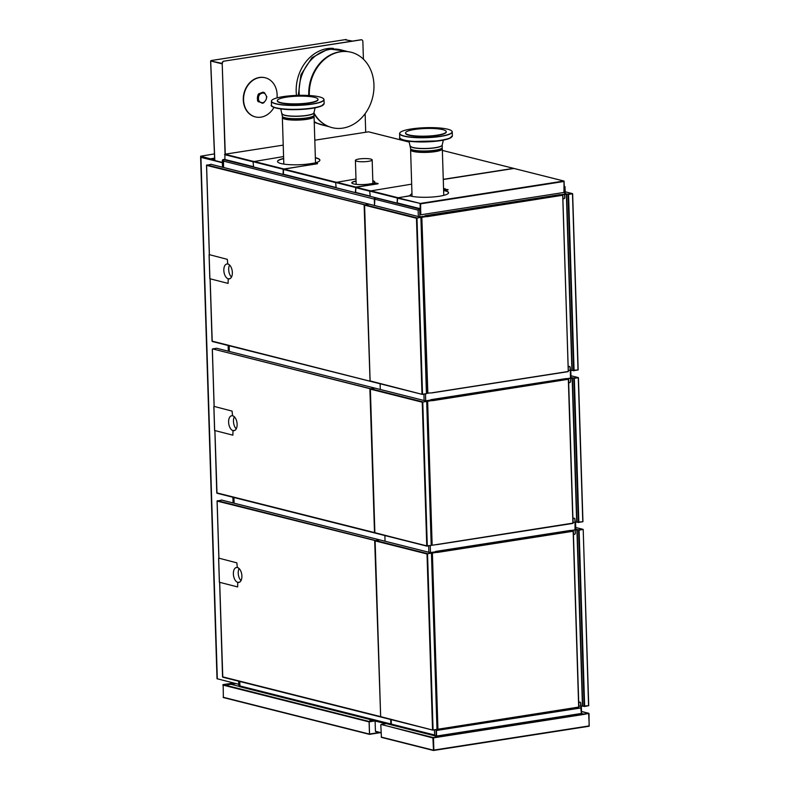 <?xml version="1.0" encoding="UTF-8"?>
<svg xmlns="http://www.w3.org/2000/svg" width="790" height="790" viewBox="0 0 790 790"><rect width="100%" height="100%" fill="white"/><g stroke="black" fill="none" stroke-linecap="round" stroke-linejoin="round"><path stroke-width="1.19" d="M313.591 115.903A15.869 2.982 178.2 0 1 314.065 116.604A15.869 2.982 178.2 0 1 302.906 119.803A15.869 2.982 178.2 0 1 285.081 119.172A15.869 2.982 178.2 0 1 282.356 117.592A15.869 2.982 178.2 0 1 282.781 116.871M323.426 98.612A26.337 4.957 178.2 0 1 323.495 98.671A26.337 4.957 178.2 0 1 324.009 99.599A26.337 4.957 178.2 0 1 310.154 104.418A26.337 4.957 178.2 0 1 283.047 104.991A26.337 4.957 178.2 0 1 271.365 101.258A26.337 4.957 178.2 0 1 271.819 100.291A26.337 4.957 178.2 0 1 271.888 100.231M315.082 107.845L313.946 112.802A15.879 2.992 178.2 0 1 305.256 115.597A15.879 2.992 178.2 0 1 289.259 115.903A15.879 2.992 178.2 0 1 282.237 113.799A15.869 2.982 178.2 0 0 289.268 116.041A15.869 2.982 178.2 0 0 305.592 115.695A15.869 2.982 178.2 0 0 313.946 112.792L314.025 115.182A15.869 2.982 178.2 0 1 313.541 115.942A15.869 2.982 178.2 0 1 289.347 118.431A15.869 2.982 178.2 0 1 282.83 116.91A15.869 2.982 178.2 0 1 282.307 116.179L280.786 108.921M313.541 115.942L312.573 116.703A14.842 2.795 178.2 0 1 289.94 119.023A14.842 2.795 178.2 0 1 283.847 117.601L282.83 116.91M312.248 95.758A26.208 4.928 178.2 0 1 323.357 98.543A26.208 4.928 178.2 0 1 312.248 103.954A26.208 4.928 178.2 0 1 283.116 104.843A26.208 4.928 178.2 0 1 271.948 100.162A26.208 4.928 178.2 0 1 312.248 95.758M318.015 99.362L318.024 99.659A20.352 3.832 178.2 0 1 307.32 103.381A20.352 3.832 178.2 0 1 286.365 103.826A20.352 3.832 178.2 0 1 277.339 100.942L277.329 100.646A20.352 3.832 178.2 0 1 288.034 96.923A20.352 3.832 178.2 0 1 308.989 96.479A20.352 3.832 178.2 0 1 318.015 99.362A20.352 3.832 178.2 0 1 307.31 103.085A20.352 3.832 178.2 0 1 286.365 103.53A20.352 3.832 178.2 0 1 277.329 100.646M441.837 148.214A15.869 2.982 178.2 0 1 442.311 148.905A15.869 2.982 178.2 0 1 435.25 151.621A15.869 2.982 178.2 0 1 419.016 152.263A15.869 2.982 178.2 0 1 410.593 149.903A15.869 2.982 178.2 0 1 411.027 149.182M451.663 130.913A26.337 4.957 178.2 0 1 451.732 130.972A26.337 4.957 178.2 0 1 452.255 131.91A26.337 4.957 178.2 0 1 438.401 136.729A26.337 4.957 178.2 0 1 411.284 137.302A26.337 4.957 178.2 0 1 399.602 133.559A26.337 4.957 178.2 0 1 400.056 132.602A26.337 4.957 178.2 0 1 400.125 132.532M443.328 140.146L442.183 145.103A15.869 2.982 178.2 0 1 433.838 147.997A15.869 2.982 178.2 0 1 417.515 148.342A15.869 2.982 178.2 0 1 410.474 146.101A15.879 2.992 178.2 0 0 417.495 148.204A15.879 2.992 178.2 0 0 433.503 147.908A15.879 2.992 178.2 0 0 442.183 145.103L442.262 147.493A15.869 2.982 178.2 0 1 441.788 148.253A15.869 2.982 178.2 0 1 417.584 150.742A15.869 2.982 178.2 0 1 411.077 149.221A15.869 2.982 178.2 0 1 410.553 148.49L409.032 141.222M441.788 148.253L440.81 149.004A14.842 2.795 178.2 0 1 426.521 151.552A14.842 2.795 178.2 0 1 412.094 149.912L411.077 149.221M411.363 137.144A26.208 4.928 178.2 0 1 400.184 132.473A26.208 4.928 178.2 0 1 440.484 128.069A26.208 4.928 178.2 0 1 451.603 130.854A26.208 4.928 178.2 0 1 440.494 136.265A26.208 4.928 178.2 0 1 411.363 137.144M446.251 131.673L446.261 131.969A20.352 3.832 178.2 0 1 435.557 135.692A20.352 3.832 178.2 0 1 414.612 136.137A20.352 3.832 178.2 0 1 405.576 133.243L405.576 132.947A20.352 3.832 178.2 0 1 416.281 129.224A20.352 3.832 178.2 0 1 437.226 128.78A20.352 3.832 178.2 0 1 446.251 131.673A20.352 3.832 178.2 0 1 435.547 135.396A20.352 3.832 178.2 0 1 414.602 135.841A20.352 3.832 178.2 0 1 405.576 132.947M225.269 154.159L222.197 63.289A1.886 1.55 -75.9 0 1 223.708 61.195L361.02 39.767A1.886 1.55 -75.9 0 1 361.642 39.826M225.061 154.198L222.197 63.289M363.41 59.181L362.857 41.426A1.886 1.55 104.1 0 0 361.228 39.826L361.02 39.767M365.128 113.661L365.711 132.256M223.708 61.195L361.228 39.826M223.916 61.245A1.886 1.55 104.1 0 0 222.405 63.338M313.946 112.871A38.878 31.886 104.1 0 0 325.875 125.185A38.878 31.886 104.1 0 0 342.83 128.118A38.878 31.886 104.1 0 0 373.966 87.295A38.878 31.886 104.1 0 0 344.45 51.459A38.878 31.886 104.1 0 0 340.431 51.794A38.878 31.886 104.1 0 0 309.334 95.531M344.45 51.459L343.719 51.468A38.69 31.728 104.1 0 0 339.72 51.794A38.69 31.728 104.1 0 0 308.781 95.491M313.976 113.661A38.69 31.728 104.1 0 0 325.243 124.84L325.875 125.185M348.044 51.676L340.747 49.829A38.69 31.728 104.1 0 0 330.101 49.375A38.69 31.728 104.1 0 0 299.321 95.323M314.223 121.591A38.69 31.728 104.1 0 0 321.836 124.859L329.144 126.706M333.331 48.378A38.69 31.728 104.1 0 0 327.169 48.634A38.69 31.728 104.1 0 0 296.477 95.412M222.207 63.398L210.723 60.998L222.217 63.891M345.497 39.836L352.488 41.1M210.693 61.235L214.831 160.528M239.795 686.648A1.136 0.938 -75.9 0 1 238.817 685.671L238.679 681.217M238.817 685.671L239.864 685.937A1.136 0.938 104.1 0 0 240.585 686.905M222.523 167.203L222.326 160.814A1.136 0.938 -75.9 0 1 223.234 159.55L224.676 159.323M224.281 159.866L224.844 159.728L224.281 159.817A1.136 0.938 104.1 0 0 223.373 161.081L374.835 199.238L374.509 205.499L374.312 199.1A1.136 0.938 -75.9 0 1 375.22 197.836L375.773 197.747M233.08 502.954L232.892 497.256M228.31 351.195L228.122 345.487M239.864 685.937L239.726 681.484L239.972 685.967A1.136 0.938 104.1 0 0 240.634 686.925L391.998 725.052A1.136 0.938 104.1 0 0 392.304 725.062M234.117 503.22L233.939 497.512L234.117 503.22M229.347 351.461L229.169 345.753L229.347 351.461M223.471 161.061L223.57 167.47L223.373 161.081L222.326 160.814M222.385 162.75L200.62 157.171L217.013 678.709L238.778 684.298M222.375 162.434L211.157 159.61M214.436 153.902L200.591 156.242L210.347 158.8L210.377 159.728L214.643 159.067M210.347 158.8L214.603 158.138M200.897 156.42L200.927 157.348L200.591 156.242M217.319 678.896L200.927 157.348L210.377 159.728M359.253 158.968A8.384 1.58 -1.8 0 0 355.401 160.429A8.384 1.58 -1.8 0 0 363.834 161.743A8.384 1.58 -1.8 0 0 372.159 159.896A8.384 1.58 -1.8 0 0 367.775 158.652A8.384 1.58 -1.8 0 0 359.253 158.968M263.307 92.262A5.658 4.641 104.1 0 0 263.198 92.233A5.658 4.641 104.1 0 0 262.961 92.183L263.169 92.233A5.658 4.641 -75.9 0 1 263.406 92.282A5.658 4.641 -75.9 0 1 264.482 92.736L265.391 94.208A11.781 9.668 104.1 0 0 266.309 95.886L266.842 96.795L266.032 99.767A11.781 9.668 104.1 0 0 264.887 101.476L263.781 102.74A5.658 4.641 -75.9 0 1 262.497 103.263M262.468 103.293L263.781 102.74M258.972 93.872L258.765 93.822A5.658 4.641 104.1 0 0 257.826 95.205L258.034 95.254A5.658 4.641 -75.9 0 1 258.972 93.872L260.68 93.714A11.781 9.668 104.1 0 0 262.389 93.052L263.169 92.233M259.634 93.457L258.765 93.822L259.634 93.457A11.781 9.668 104.1 0 0 261.342 92.785L262.942 92.173L264.482 92.736M264.887 101.476A4.898 4.019 104.1 0 1 261.717 102.71L262.399 103.283L261.717 102.71A11.781 9.668 104.1 0 0 260.088 102.088L258.419 101.752A5.658 4.641 -75.9 0 1 257.678 100.389L258.399 98.977A11.781 9.668 104.1 0 0 258.547 96.884L258.034 95.254M258.399 98.977A4.898 4.019 104.1 0 0 260.088 102.088L259.999 102.058M257.678 100.389L257.471 100.34A5.658 4.641 104.1 0 0 258.212 101.703L258.419 101.752M258.685 93.743L257.5 96.617A11.781 9.668 104.1 0 1 257.352 98.71L258.123 101.673M258.212 101.703L259.041 101.821L258.212 101.703M262.399 103.283L260.67 102.443A11.781 9.668 104.1 0 0 259.456 101.94M273.992 107.401A20.175 16.541 -75.9 0 1 255.427 116.91A20.175 16.541 -75.9 0 1 243.577 99.965A20.175 16.541 -75.9 0 1 265.282 77.785A20.175 16.541 -75.9 0 1 277.122 94.731A20.175 16.541 -75.9 0 1 277.014 97.901M255.269 116.871A20.175 16.541 -75.9 0 1 255.111 116.831A20.175 16.541 -75.9 0 1 243.271 99.886A20.175 16.541 -75.9 0 1 264.966 77.706A20.175 16.541 -75.9 0 1 265.124 77.746M380.296 389.48L380.109 383.772L380.296 389.48M384.878 535.541L385.056 541.249L384.878 535.541M581.391 712.215L581.41 712.856M436.041 729.664L436.208 735.016L435.507 736.013L391.475 724.924A1.136 0.938 -75.9 0 1 390.803 723.966L390.665 719.502M435.507 736.013L436.485 735.836M435.379 735.865L434.628 735.006L390.803 723.966M418.335 216.539L418.127 210.14L418.828 209.419L419.707 210.15L419.925 216.816M375.22 197.836L419.046 208.876L418.828 209.419M561.068 194.715L564.751 194.478L564.998 186.618L564.238 186.322M564.998 186.618L565.255 194.192M391.188 719.641L391.327 724.094A1.136 0.938 104.1 0 0 391.998 725.052M223.234 159.55L224.39 159.837A1.136 0.938 104.1 0 0 223.471 161.101M224.39 159.837L376.297 197.885M375.744 197.974A1.136 0.938 104.1 0 0 374.835 199.238M385.777 723.689L375.112 721.003L375.438 731.283L381.066 732.932M253.076 161.693L253.56 166.947L283.087 174.393L283.235 169.287L253.076 161.693L283.58 156.558M283.64 158.474A20.984 3.95 178.2 0 0 277.527 161.476A20.984 3.95 178.2 0 0 288.656 164.606A20.984 3.95 178.2 0 0 310.134 163.747L315.022 162.987L316.405 163.333L314.874 163.57L317.55 163.431M316.405 163.145L314.835 163.392M283.383 173.909L283.541 169.05L317.402 163.767M283.235 169.287L317.392 163.589M277.527 161.565A20.984 3.95 178.2 0 1 283.64 158.662M338.219 188.277L281.576 174.017M374.766 182.115A14.141 2.656 -1.8 0 0 372.821 180.93M319.881 160.212A23.216 4.365 -1.8 0 0 315.368 157.881M224.933 154.218L224.903 159.748L255.733 167.5M314.914 163.007A23.216 4.365 -1.8 0 0 319.891 160.123A23.216 4.365 -1.8 0 0 315.358 157.694M372.791 183.458A14.141 2.656 -1.8 0 0 374.776 182.016A14.141 2.656 -1.8 0 0 372.811 180.742M370.224 196.345L369.918 195.811M420.547 208.669L420.724 214.199L421.317 214.702L563.951 192.454L564.03 181.463M420.626 208.659L420.823 214.218M397.785 197.767L420.379 203.465L397.488 198.191M564.248 186.213L563.971 181.117M564.287 186.223L564.04 181.256M564.248 186.233L563.961 181.058M564.08 181.463L420.655 203.83L420.655 208.669M420.28 203.435L563.863 181.038L513.964 168.468L443.269 179.498L513.865 168.438M443.615 190.469L445.076 190.844A20.738 3.901 178.2 0 1 448.562 192.79M445.076 190.844L445.076 190.657A20.738 3.901 178.2 0 1 448.562 192.691A20.738 3.901 178.2 0 1 433.898 196.898A20.738 3.901 178.2 0 1 410.593 196.039L409.645 195.802M420.557 208.925L420.023 208.639L420.438 203.593M444.128 190.42L445.076 190.657M420.231 208.688L420.082 203.879M370.273 196.355L420.24 208.955M563.951 181.483L564.08 186.292M356.053 181.038A11.119 2.094 178.2 0 0 351.797 182.826A11.119 2.094 178.2 0 0 357.702 184.485A11.119 2.094 178.2 0 0 369.088 184.031L375.536 183.023L376.939 183.369L375.398 183.616M376.929 183.191L375.112 183.527L378.094 183.478M377.936 183.636L355.836 187.082L355.382 192.602L336.135 187.753L335.661 182.49L355.984 178.955M355.678 192.128L355.846 187.269L377.946 183.823M351.807 182.925A11.119 2.094 178.2 0 1 356.063 181.226M411.965 193.669L409.477 195.95L397.637 197.796L397.173 203.129L370.184 196.335L369.71 191.071L411.669 184.149M443.555 188.464L445.609 188.978L443.713 189.333L448.098 189.61M397.173 203.129L397.321 198.023L369.71 191.071M443.605 190.232L444.889 190.232L443.615 190.42M444.889 190.232L447.94 189.758M397.321 198.023L409.477 195.762L411.965 193.491M444.889 190.42L447.95 189.946M445.609 188.978L443.97 189.235M436.554 544.567L573.076 523.237L568.553 379.249L432.644 400.668L430.441 400.125L426.373 400.767L428.091 401.202L568.326 379.052L566.252 378.568M570.271 370.243L570.528 378.44L566.746 378.647M566.845 378.677L570.242 378.153M575.011 521.894L574.824 519.099L575.337 522.22L573.056 522.407M568.494 379.328L573.076 523.237M432.268 400.273L430.777 399.691L566.292 378.548M568.326 379.052L572.908 523.118L432.624 545.189L431.36 544.873M431.35 544.508L432.13 544.705L427.647 401.824L426.857 401.626M432.624 545.189L432.13 544.705M427.647 401.824L428.091 401.202M562.707 195.249L426.867 216.707L425.02 215.729M559.863 194.696L562.737 195.318L568.267 371.507L432.081 392.877L426.59 393.104M424.813 215.887L426.491 216.49L420.586 216.796L422.314 217.23L426.679 216.539M427.854 393.42L421.86 217.862L421.08 217.665M421.86 217.862L422.314 217.23M562.707 195.367L568.306 371.478L432.239 392.739M426.58 392.749L427.36 392.946M560.959 194.686L564.455 194.182M570.163 370.135L568.287 370.638M437.226 552.269L435.567 551.46M570.41 530.416L573.254 530.969M437.413 552.427L435.211 551.894L431.143 552.526L432.861 552.961L437.255 552.279M573.264 531.087L578.863 707.198L442.676 728.587M571.614 530.436L574.903 529.883L571.516 530.416M575.041 522.002L575.011 529.912M580.719 705.865L578.833 706.369M437.137 728.469L437.917 728.666L432.406 553.593L431.626 553.395M437.413 552.437L573.165 531.255L578.685 707.08L438.401 729.15L437.147 728.834M432.406 553.593L432.861 552.961M374.875 532.677L426.995 546.127M431.261 545.396L426.758 545.831L422.245 402.209L426.58 401.389M429.276 400.313L425.356 400.836M429.247 400.273L425.464 400.866M426.738 401.3L422.245 402.209L370.362 389.144L374.835 388.107M422.769 402.031L427.291 546.018L431.212 545.406L426.788 401.389M427.291 546.018L374.776 532.776M424.625 400.649L374.638 388.058M370.303 389.124L374.875 532.756L370.362 389.134M426.728 401.182L424.428 400.599M370.372 388.799L212.559 348.894L216.638 348.252L374.381 387.989L370.164 388.957M212.362 349.338L214.169 406.593M234.186 430.629A7.545 4.078 81.1 0 1 233.327 430.57L233.169 430.59A7.545 4.078 81.1 0 0 234.107 430.639A7.545 4.078 81.1 0 0 237.069 423.401A7.545 4.078 81.1 0 0 232.704 415.787L232.546 415.807A7.545 4.078 -98.9 0 0 231.618 415.767A7.545 4.078 -98.9 0 0 228.656 422.996A7.545 4.078 -98.9 0 0 233.02 430.619L234.976 430.313M216.875 492.881L374.816 532.658M374.638 532.934L216.993 493.246L214.919 430.649M214.86 430.629L216.776 492.93M369.898 389.026L374.509 532.667M431.508 553.069L427.163 553.81L431.37 553.148M434.046 552.072L430.234 552.625M434.016 552.032L430.125 552.595M427.538 553.79L433.068 729.98L436.988 729.368L431.557 553.158M433.068 729.98L432.545 729.792L427.015 553.968L431.498 552.941L427.015 553.968L375.132 540.903L379.605 539.866M380.662 716.649L432.772 730.088M437.048 729.358L432.871 730.138L380.553 716.698M375.072 540.883L380.662 716.727L375.122 540.893M429.395 552.417L431.498 552.941M423.499 216.342L419.579 216.875M420.952 217.339L416.607 218.08L420.823 217.418M423.46 216.302L419.678 216.894M416.982 218.06L422.522 394.259L426.442 393.647L421.011 217.428M422.522 394.259L421.988 394.062L416.468 218.247L420.952 217.22L416.468 218.247L364.476 205.143L369.058 204.146M418.848 216.687L420.952 217.22M370.105 380.918L422.225 394.368M426.491 393.637L422.314 394.407L370.006 380.968M364.526 205.153L370.115 380.997L364.585 205.173M375.141 540.567L217.132 501.097L221.605 500.07M379.368 539.827L374.766 540.804M218.939 558.352L217.122 501.097M238.955 582.388A7.545 4.078 81.1 0 1 238.096 582.329L237.938 582.358A7.545 4.078 81.1 0 0 238.876 582.408A7.545 4.078 81.1 0 0 241.839 575.169A7.545 4.078 81.1 0 0 237.474 567.546L237.316 567.576A7.545 4.078 -98.9 0 0 236.388 567.526A7.545 4.078 -98.9 0 0 233.425 574.764A7.545 4.078 -98.9 0 0 237.79 582.378L239.745 582.072M222.661 676.842L380.592 716.619M374.687 540.785L380.662 716.945M380.425 716.905L222.78 677.208L219.689 582.408M219.63 582.398L222.553 676.892M364.595 204.837L206.476 165.347L211.058 164.34M368.821 204.097L364.22 205.084M206.585 165.367L209.399 254.824M209.883 278.742L228.083 283.403L228.251 278.85A7.545 4.078 -98.9 0 1 223.886 271.237A7.545 4.078 -98.9 0 1 226.849 263.998A7.545 4.078 -98.9 0 1 227.787 264.048L227.935 264.028A7.545 4.078 -98.9 0 1 232.3 271.642A7.545 4.078 -98.9 0 1 229.337 278.88A7.545 4.078 -98.9 0 1 228.409 278.831L228.557 278.811A7.545 4.078 -98.9 0 0 229.416 278.87M364.131 205.064L370.046 380.899M212.105 341.112L370.105 381.215M369.868 381.175L212.224 341.487L210.15 278.89M574.824 519.099A1.136 0.928 104.1 0 0 574.212 518.161M574.923 519.119A1.136 0.928 104.1 0 0 573.046 519.415L573.046 522.308M575.337 522.22L582.783 521.765L578.26 377.768L570.814 378.232L570.597 381.422A1.136 0.928 104.1 0 1 568.721 381.718L568.632 378.943L567.753 378.904M569.333 382.656A1.136 0.928 104.1 0 0 570.489 381.402L570.814 378.232M578.26 377.768L570.706 378.203M582.783 521.765L578.428 377.699L574.212 378.361M574.083 378.38L578.428 377.699L582.951 521.696M574.073 378.193L571.012 377.423M578.606 522.388L582.941 521.716M578.606 522.555L576.532 522.032M229.584 265.015A7.545 4.078 -98.9 0 0 231.47 277.112M228.251 278.85L230.206 278.554M209.33 254.647L227.322 259.347L227.787 264.048M214.1 406.406L232.092 411.106L232.546 415.807M234.344 416.774A7.545 4.078 -98.9 0 0 236.24 428.871M214.653 430.501L232.853 435.162L233.02 430.619M218.869 558.165L236.862 562.865L237.316 567.576M239.113 568.533A7.545 4.078 -98.9 0 0 241.009 580.63M219.422 582.269L237.622 586.931L237.79 582.378M223.58 684.732L368.565 721.319M369.039 721.468L372.149 721.003L369.078 721.487L369.493 734.364L223.363 697.56L223.165 684.634M369.187 721.418L369.493 734.364M225.92 684.16L223.066 684.604M372.376 720.115L369.957 720.44L372.09 720.036M239.034 686.332L230.986 684.298L227.401 684.535L235.509 683.478M223.363 697.56L369.404 734.325M233.603 682.995L226.029 684.189L233.623 683.004M369.078 721.487L369.592 734.325M369.424 734.019L379.338 732.528M370.777 720.381L370.046 720.352M230.937 684.308L228.429 684.693M231.144 684.337L235.963 683.587M438.203 736.813L583.267 714.091L581.43 713.449L580.788 707.968L436.89 730.414L436.435 731.046L436.89 730.414M580.788 707.968L436.781 730.385M436.435 731.046L436.594 736.043L438.43 736.685M438.262 737.129L433.058 737.939L433.513 750.5L432.9 737.969L381.215 724.45M438.391 737.11L436.495 736.102M381.066 724.47L433.206 737.544L438.094 736.784M380.81 724.845L381.422 737.376L433.414 750.451M386.004 723.66L381.116 724.42M583.672 714.446L433.058 737.929M433.483 737.919L433.858 750.135L589.202 725.901L433.443 750.144M589.103 726.198L589.024 713.607L581.509 711.474M581.44 713.508L583.81 714.051L588.698 713.291M588.866 713.637L589.192 726.01M589.103 726.247L433.611 750.47M589.251 725.852L588.659 713.706M583.672 714.18L581.509 713.637M388.571 724.193L387.702 723.966M588.767 713.686L589.212 725.862L588.827 713.646M588.254 713.548L583.484 714.476M436.337 731.017L436.653 736.408M438.391 737.08L433.068 737.88M381.639 724.558L381.007 724.479M561.868 194.913L562.845 194.972L562.934 197.757A1.136 0.928 104.1 0 0 564.82 197.461L564.731 194.686M563.546 198.685A1.136 0.928 104.1 0 0 564.712 197.431L564.623 194.656M562.519 194.656L561.967 194.942M568.277 370.55L568.277 367.656A1.136 0.928 -75.9 0 1 570.153 367.36L570.568 370.461L578.181 369.927L572.641 193.738L565.028 194.261M569.442 366.402A1.136 0.928 -75.9 0 1 570.054 367.33L570.242 370.135M578.013 369.997L572.483 193.807L568.563 194.419L574.093 370.609M572.483 193.807L568.296 194.419L572.641 193.738L578.181 369.937M573.836 370.629L578.171 369.947M565.235 193.461L566.786 194.034L564.929 194.241M568.296 194.231L565.689 194.073M566.786 194.034L568.296 194.419M571.763 370.273L573.836 370.796M578.833 706.27L578.823 703.376A1.136 0.928 -75.9 0 1 580.709 703.09L581.015 706.161L588.57 705.727L583.198 529.468L575.476 529.962M575.782 529.191L578.843 529.962L583.198 529.468L575.584 529.991M583.03 529.537L578.991 530.12M579.988 702.122A1.136 0.928 -75.9 0 1 580.601 703.061L580.689 705.835M575.278 530.416L575.367 533.191A1.136 0.928 104.1 0 1 573.491 533.477L573.402 530.702L572.582 530.416M574.103 534.415A1.136 0.928 104.1 0 0 575.258 533.161L575.179 530.386M584.649 706.339L579.11 530.149M588.57 705.727L583.198 529.478M582.319 705.993L584.393 706.517L588.728 705.677L583.198 529.468M323.475 104.655A25.961 4.888 178.2 0 1 283.393 109.208A25.961 4.888 178.2 0 1 272.214 106.265M324.137 103.51A26.337 4.957 178.2 0 1 310.282 108.319A26.337 4.957 178.2 0 1 283.166 108.902A26.337 4.957 178.2 0 1 271.484 105.159C269.252 106.196 278.189 110.146 295.816 109.642C307.28 109.366 315.783 108.181 321.323 106.097L324.137 103.51L324.009 99.599M451.722 136.966A25.961 4.888 178.2 0 1 411.63 141.509A25.961 4.888 178.2 0 1 400.451 138.576M411.412 141.203A26.337 4.957 178.2 0 1 399.72 137.47C398.456 138.793 402.406 140.146 411.58 141.519L438.736 140.897L449.559 138.408L452.374 135.811A26.337 4.957 178.2 0 1 438.519 140.63A26.337 4.957 178.2 0 1 411.412 141.203M346.148 39.5L211.029 60.583M266.032 99.767A4.898 4.019 104.1 0 0 266.309 95.886M260.68 93.714A4.898 4.019 104.1 0 0 258.547 96.884M265.391 94.208A4.898 4.019 104.1 0 0 262.389 93.052M425.484 393.934L425.701 400.777M424.112 400.52L423.914 394.18M428.881 552.289L428.684 545.939M430.254 545.702L430.471 552.546M434.628 735.006L434.47 729.911M580.887 708.077L580.828 705.974M418.127 210.14L374.312 199.1M419.046 208.876L419.589 208.787M420.586 210.022L419.707 210.15M239.972 685.967L391.327 724.094M375.438 731.283L381.057 732.695M283.541 168.863L253.383 161.269M283.215 174.175L335.987 187.467M443.269 179.33L513.549 168.359L442.361 150.426M409.289 142.101L368.515 131.821L314.805 140.205M224.913 154.218L283.215 145.123L224.933 154.228L253.225 161.348M356.004 187.24L369.848 190.726M283.699 169.03L335.799 182.154M253.086 161.812L224.528 154.613M224.676 159.432L253.412 166.66M369.71 191.19L355.697 187.665M335.671 182.618L283.403 169.445M355.52 192.385L369.918 196.019M397.429 202.951L420.023 208.639M420.152 208.916L419.648 208.787M355.836 187.082L335.967 182.075M355.54 187.497L335.661 182.49M397.627 197.609L370.016 190.647M430.748 399.701L566.341 378.548M559.972 194.666L424.99 215.719L560.09 194.656M426.491 216.312L562.549 195.081M570.518 530.396L435.547 551.45L570.637 530.386M437.038 552.032L573.096 530.811M431.212 545.406L426.689 401.419M370.559 388.69L422.65 401.814M212.559 348.894L370.303 388.631M436.988 729.368L431.449 553.178M429.197 552.368L379.407 539.817M375.329 540.459L427.42 553.583M426.442 393.647L420.902 217.447M418.651 216.638L368.861 204.097M364.782 204.728L416.873 217.852M379.151 539.758L221.407 500.021M217.329 500.653L375.072 540.39M368.594 204.027L210.861 164.29M206.783 164.922L364.516 204.659M578.339 522.368L573.817 378.38M576.927 522.012L572.404 378.025M574.34 378.38L578.863 522.368M572.148 378.025L576.67 522.012M578.152 377.561L570.963 375.754L578.25 377.561M209.893 278.821L209.133 254.765M214.663 430.58L213.902 406.524M219.422 582.349L218.672 558.283M368.891 721.833L222.76 685.029M374.262 720.589L371.942 720.944M223.145 697.244L369.276 734.048M375.122 720.905L369.463 721.793M380.069 732.705L369.592 734.345L380.039 732.705M581.43 713.449L436.594 736.043M581.539 713.656L436.702 736.25M381.195 737.06L433.285 750.174M573.57 370.609L568.04 194.419M572.158 370.253L566.627 194.054M566.361 194.054L571.901 370.253M572.365 193.599L565.176 191.782L572.474 193.599M576.917 529.784L582.447 705.974M582.714 705.974L577.174 529.784M584.126 706.339L578.586 530.139M582.921 529.32L575.732 527.513M282.356 117.592L283.817 164.083M314.065 116.604L315.516 162.829M271.365 101.258L271.484 105.159M410.593 149.903L412.054 196.355M442.311 148.905L443.773 195.357M399.602 133.559L399.72 137.47M452.255 131.91L452.374 135.811M345.625 51.064L328.462 48.901L312.01 57.631L300.931 74.724L298.314 95.353M314.252 122.42L326.724 126.094M346.06 39.5L210.94 60.573M214.702 160.498L210.604 61.067M239.489 686.629L240.535 686.895M355.401 160.429L356.162 184.347M372.159 159.896L372.9 183.418M571.032 378.153L570.795 370.421M575.801 529.912L575.564 522.18M436.485 735.865L435.537 736.013M581.558 712.847L581.341 706.151M381.066 732.962L375.655 731.599M513.757 168.389L442.351 150.406M409.279 142.072L368.515 131.802M368.476 131.821L314.805 140.195M353.979 192.266L370.145 196.335M564.07 181.068L513.964 168.448M436.85 544.636L572.908 523.414M432.081 392.877L568.138 371.646M568.306 371.478L562.766 195.278M578.863 707.198L573.323 531.008M442.637 728.597L578.695 707.376M431.38 545.337L426.847 401.35M374.993 533.053L427.084 546.176M424.536 400.609L374.746 388.068M212.303 349.318L214.1 406.574M216.993 493.246L374.737 532.983M437.156 729.308L431.617 553.119M380.78 717.014L432.871 730.138M429.306 552.368L379.516 539.827M426.61 393.578L421.07 217.388M370.224 381.284L422.314 394.407M418.749 216.638L368.96 204.097M379.249 539.758L221.516 500.021M217.072 501.077L218.869 558.332M222.78 677.208L380.513 716.945M368.703 204.027L210.96 164.29M206.526 165.357L209.33 254.815M210.091 278.87L212.046 341.152M212.224 341.487L369.967 381.224M209.824 278.781L209.073 254.726M214.594 430.55L213.843 406.485M219.363 582.309L218.613 558.244M581.509 711.454L588.807 713.291M433.513 750.5L381.422 737.376M436.05 736.25L438.154 736.784M575.732 527.493L583.02 529.33"/></g></svg>

